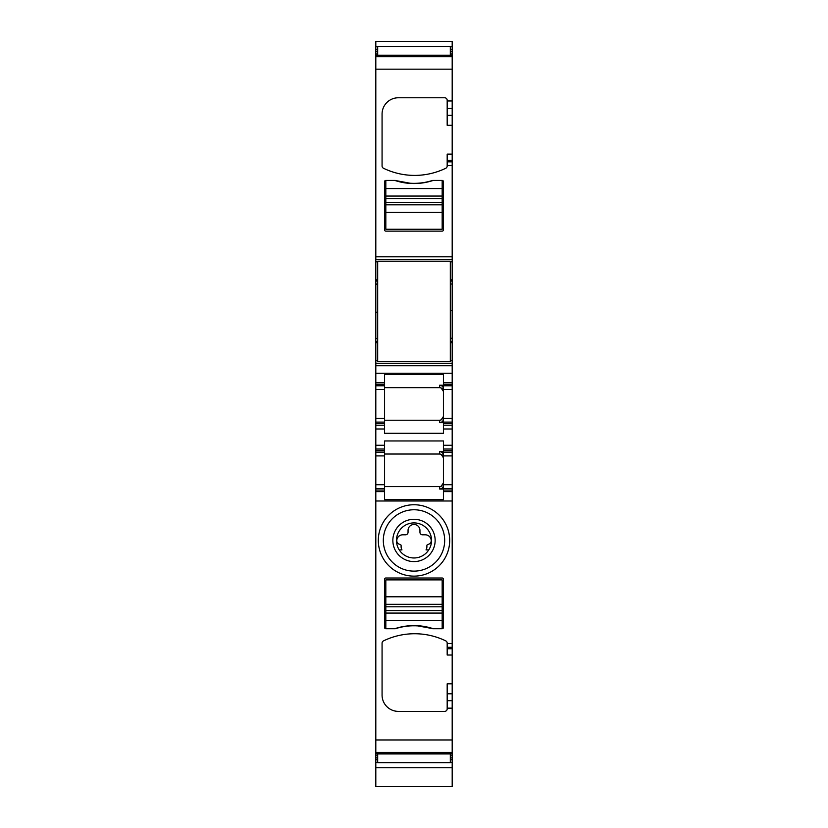 <?xml version="1.0" encoding="UTF-8"?>
<svg xmlns="http://www.w3.org/2000/svg" width="828" height="828" viewBox="0 0 828 828"><rect width="100%" height="100%" fill="white"/><g stroke="black" fill="none" stroke-linecap="round" stroke-linejoin="round"><path stroke-width="1.24" d="M394.749 628.721A60.734 60.734 0 0 1 433.251 628.721L416.474 625.647M442.173 628.721L432.671 628.721A60.734 60.734 0 0 0 395.329 628.721L385.827 628.721A1.252 1.252 0 0 1 384.575 627.469L384.575 579.258A1.252 1.252 0 0 1 385.827 578.006L442.173 578.006A1.252 1.252 0 0 1 443.425 579.258L443.425 627.469A1.252 1.252 0 0 1 442.173 628.721L442.173 613.072L385.827 613.072L385.827 620.586L442.173 620.586M385.827 628.721L385.827 620.586M442.173 613.072L442.173 610.567L385.827 610.567L385.827 613.072M442.173 610.567L442.173 604.305L385.827 604.305L385.827 606.81L442.173 606.81M385.827 610.567L385.827 606.81M442.173 604.305L442.173 579.89L385.827 579.89L385.827 604.305M433.251 180.411A60.734 60.734 0 0 1 394.749 180.411L411.526 183.495M385.827 180.411A1.252 1.252 0 0 0 384.575 181.663L384.575 229.873A1.252 1.252 0 0 0 385.827 231.126L442.173 231.126A1.252 1.252 0 0 0 443.425 229.873L443.425 181.663A1.252 1.252 0 0 0 442.173 180.411L432.671 180.411A60.734 60.734 0 0 1 395.329 180.411L385.827 180.411L385.827 196.06L442.173 196.06L442.173 188.556L385.827 188.556M442.173 180.411L442.173 188.556M385.827 196.06L385.827 198.565L442.173 198.565L442.173 196.06M385.827 198.565L385.827 204.826L442.173 204.826L442.173 202.322L385.827 202.322M442.173 198.565L442.173 202.322M385.827 204.826L385.827 229.252L442.173 229.252L442.173 204.826M377.682 753.935L377.682 762.671L450.318 762.671L450.318 753.935L377.682 753.935L377.682 752.942M450.318 753.935L450.318 752.942M377.682 261.182L377.682 361.36L450.318 361.36L450.318 261.182L377.682 261.182M377.682 56.19L377.682 46.461L450.318 46.461L450.318 55.197L377.682 55.197M450.318 56.19L450.318 55.197M428.759 549.906A17.533 17.533 0 0 1 399.241 549.906A17.533 17.533 0 0 1 422.404 525.055A17.533 17.533 0 0 1 428.759 549.906L426.016 549.906A6.293 6.293 0 0 0 426.896 546.697L426.896 545.642A1.252 1.252 0 0 1 427.983 544.4A3.757 3.757 0 0 0 431.212 540.539A5.951 5.951 0 0 0 425.271 534.805L422.456 534.805A2.505 2.505 0 0 1 419.951 532.3L419.951 530.417A5.951 5.951 0 0 0 414 524.476A5.951 5.951 0 0 0 408.049 530.417L408.049 532.3A2.505 2.505 0 0 1 405.544 534.805L402.729 534.805A5.951 5.951 0 0 0 396.788 540.539A3.757 3.757 0 0 0 400.017 544.4A1.252 1.252 0 0 1 401.104 545.642L401.104 546.697A6.293 6.293 0 0 0 401.984 549.906L399.241 549.906M375.808 425.23L375.808 423.667L384.575 423.667L384.575 425.23L375.808 425.23L375.808 428.987L384.575 428.987L384.575 433.303L443.425 433.303L443.425 425.23L452.191 425.23L452.191 422.104L443.425 422.104L443.425 382.65L452.191 382.65L452.191 384.223L443.425 384.223M384.575 382.65L384.575 418.347L375.808 418.347L375.808 382.65L384.575 382.65L384.575 374.587L443.425 374.587L443.425 382.65M443.425 425.23L443.425 423.667L452.191 423.667M443.425 422.104L443.425 423.667M384.575 484.711L375.808 484.711L375.808 449.024L384.575 449.024L384.575 499.667L443.425 499.667L443.425 449.024L452.191 449.024L452.191 452.15L443.425 452.15M384.575 449.024L384.575 440.951L443.425 440.951L443.425 449.024M384.575 418.347L384.575 422.104L375.808 422.104L375.808 423.667M384.575 423.667L384.575 422.104M384.575 428.987L384.575 425.23M441.583 486.067L443.425 482.838L441.138 486.295L439.668 486.595L384.575 486.595M443.425 385.217L439.668 385.217L439.668 387.659C441.955 387.887 443.208 389.139 443.425 391.416L441.138 387.959L439.668 387.659L384.575 387.659M384.575 454.034L439.668 454.034L441.138 454.334L443.425 457.791C443.208 455.514 441.955 454.261 439.668 454.034L439.668 451.591C441.955 451.809 443.208 453.071 443.425 455.359M384.575 420.22L439.668 420.22L441.138 419.92L443.425 416.463L441.583 419.703M452.191 683.824L447.182 683.824L447.182 708.871A2.505 2.505 0 0 1 444.677 711.376L398.351 711.376A16.281 16.281 0 0 1 382.07 695.096L382.07 643.139A2.505 2.505 0 0 1 383.478 640.893A71.384 71.384 0 0 1 445.774 640.893A2.505 2.505 0 0 1 447.182 643.139L447.182 655.02L452.191 655.02L452.191 786.6L375.808 786.6L375.808 767.732L452.191 767.732M447.182 647.289L452.191 647.289L452.191 491.604L443.425 491.604M375.808 767.732L375.808 752.942L452.191 752.942L375.808 752.942L375.808 491.604L384.575 491.604M396.891 571.765A35.687 35.687 0 0 1 382.681 523.327A35.687 35.687 0 0 1 431.109 509.116A35.687 35.687 0 0 1 445.319 557.554A35.687 35.687 0 0 1 396.891 571.765M443.425 451.591L439.668 451.591M443.425 418.896C443.208 421.183 441.955 422.446 439.668 422.673L439.668 420.22M443.425 422.673L439.668 422.673M443.425 388.984C443.208 386.697 441.955 385.444 439.668 385.217M443.425 485.27C443.208 487.557 441.955 488.81 439.668 489.037L443.425 489.037M452.191 125.307L447.182 125.307L447.182 100.271A2.505 2.505 0 0 0 444.677 97.766L398.351 97.766A16.281 16.281 0 0 0 382.07 114.036L382.07 165.993A2.505 2.505 0 0 0 383.478 168.25A71.384 71.384 0 0 0 445.774 168.25A2.505 2.505 0 0 0 447.182 165.993L447.182 160.373L452.191 160.373L452.191 46.71L450.318 46.71M452.191 154.112L447.182 154.112L447.182 160.373M375.808 484.711L375.808 491.604M375.808 488.468L384.575 488.468M384.575 452.15L375.808 452.15M375.808 449.024L375.808 428.987M375.808 418.347L375.808 422.104M384.575 385.786L375.808 385.786M452.191 46.71L452.191 41.4L375.808 41.4L375.808 69.169L452.191 69.169M375.808 46.71L377.682 46.71M375.808 762.433L377.682 762.433M450.318 762.433L452.191 762.433M452.191 647.289L452.191 655.02M443.425 488.468L452.191 488.468L452.191 491.604M452.191 452.15L452.191 488.468M452.191 449.024L452.191 425.23M443.425 389.543L452.191 389.543L452.191 422.104M452.191 389.543L452.191 385.786L443.425 385.786M452.191 385.786L452.191 384.223M375.808 382.65L375.808 373.262L452.191 373.262L452.191 382.65M375.808 373.262L375.808 365.748L452.191 365.748L452.191 373.262M375.808 365.748L375.808 363.244L452.191 363.244L452.191 365.748M375.808 363.244L375.808 360.739L377.682 360.739M452.191 363.244L452.191 338.538L450.318 338.538M377.682 338.507L375.808 338.507L375.808 360.739M450.318 261.814L452.191 261.814L452.191 338.507L450.318 338.507M375.808 338.507L375.808 284.035L377.682 284.035M452.191 284.035L450.318 284.035M375.808 69.169L375.808 284.035M452.191 261.814L452.191 259.309L375.808 259.309M375.808 256.804L452.191 256.804L452.191 259.309M447.182 161.853L452.191 161.853L452.191 256.804M452.191 161.853L452.191 160.373M375.808 56.2L452.191 56.2L375.808 56.2M428.707 513.515A30.677 30.677 0 0 0 387.08 525.728A30.677 30.677 0 0 0 399.293 567.366A30.677 30.677 0 0 0 440.92 555.153A30.677 30.677 0 0 0 428.707 513.515M424.143 521.878A21.145 21.145 0 0 0 395.442 530.303A21.145 21.145 0 0 0 403.857 558.993A21.145 21.145 0 0 0 432.558 550.579A21.145 21.145 0 0 0 424.143 521.878M375.808 312.218L377.682 312.218M452.191 310.334L450.318 310.334M442.173 596.791L385.827 596.791M385.827 212.341L442.173 212.341M447.182 708.157L452.191 708.157M447.182 643.532L452.191 643.532M375.808 500.992L452.191 500.992M375.808 739.963L452.191 739.963M439.668 486.595L439.668 489.037M384.575 490.031L375.808 490.031M384.575 455.907L375.808 455.907M375.808 450.587L384.575 450.587M384.575 445.267L375.808 445.267M375.808 389.543L384.575 389.543M384.575 384.223L375.808 384.223M375.808 55.579L377.682 55.579M450.318 55.579L452.191 55.579M375.808 54.006L377.682 54.006M450.318 54.006L452.191 54.006M375.808 51.295L377.682 51.295M450.318 51.295L452.191 51.295M375.808 49.421L377.682 49.421M450.318 49.421L452.191 49.421M375.808 759.721L377.682 759.721M450.318 759.721L452.191 759.721M375.808 757.848L377.682 757.848M450.318 757.848L452.191 757.848M375.808 755.136L377.682 755.136M450.318 755.136L452.191 755.136M375.808 753.563L377.682 753.563M450.318 753.563L452.191 753.563M375.808 752.414L452.191 752.414M447.182 693.802L452.191 693.802M447.182 700.674L452.191 700.674M452.191 648.759L447.182 648.759M452.191 490.031L443.425 490.031M452.191 484.711L443.425 484.711M452.191 455.907L443.425 455.907M443.425 450.587L452.191 450.587M452.191 445.267L443.425 445.267M443.425 428.987L452.191 428.987M452.191 418.347L443.425 418.347M450.318 360.739L452.191 360.739M375.808 342.678L377.682 342.678M450.318 342.678L452.191 342.678M375.808 341.488L377.682 341.488M450.318 341.488L452.191 341.488M377.682 338.538L375.808 338.538M452.191 338.259L450.318 338.259M377.682 284.283L375.808 284.283M452.191 284.004L450.318 284.004M377.682 284.004L375.808 284.004M375.808 281.065L377.682 281.065M450.318 281.065L452.191 281.065M375.808 279.874L377.682 279.874M450.318 279.874L452.191 279.874M375.808 261.814L377.682 261.814M447.182 165.61L452.191 165.61M447.182 115.33L452.191 115.33M447.182 108.458L452.191 108.458M447.182 100.975L452.191 100.975M375.808 56.728L452.191 56.728"/></g></svg>

